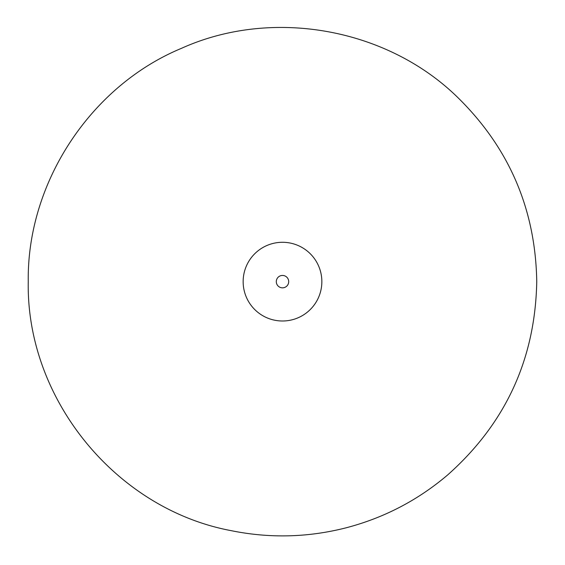<?xml version="1.0" encoding="UTF-8"?>
<svg xmlns="http://www.w3.org/2000/svg" width="565" height="565" viewBox="0 0 565 565"><rect width="100%" height="100%" fill="white"/><g stroke="black" fill="none" stroke-linecap="round" stroke-linejoin="round"><path stroke-width="0.85" d="M243.148 281.645A39.352 39.352 0 0 1 282.5 242.286A39.352 39.352 0 0 1 321.852 281.645A39.352 39.352 0 0 1 282.5 320.998A39.352 39.352 0 0 1 243.148 281.645M288.701 281.645A6.201 6.201 0 0 1 282.5 287.839A6.201 6.201 0 0 1 276.299 281.645A6.201 6.201 0 0 1 282.5 275.445A6.201 6.201 0 0 1 288.701 281.645M28.25 281.645C26.838 182.961 90.442 86.035 181.527 48.308C271.377 7.741 385.57 27.72 456.548 96.304C508.818 147.034 535.549 208.81 536.75 281.645C535.26 359.093 505.548 423.538 447.621 474.974C417.69 500.385 383.727 518.027 345.731 527.908C307.671 537.555 269.413 538.459 230.944 530.613C115.719 508.952 26.096 398.862 28.25 281.645"/></g></svg>
